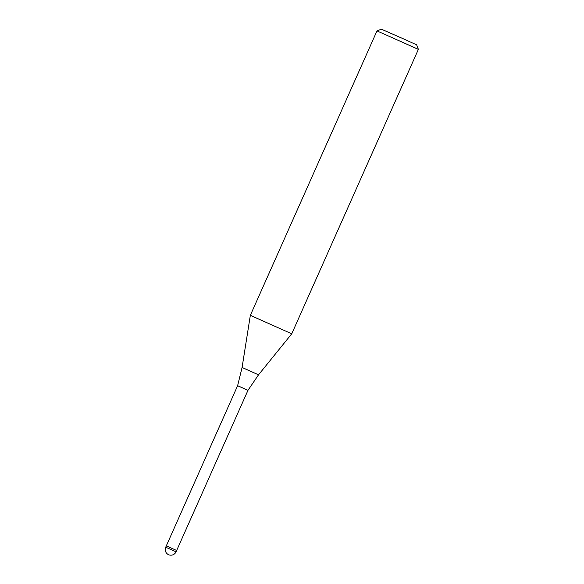 <?xml version="1.0" encoding="UTF-8"?>
<svg xmlns="http://www.w3.org/2000/svg" width="584" height="584" viewBox="0 0 584 584"><rect width="100%" height="100%" fill="white"/><g stroke="black" fill="none" stroke-linecap="round" stroke-linejoin="round"><path stroke-width="0.88" d="M176.069 551.822L165.717 547.215A5.665 5.665 0 0 0 168.637 554.712A5.665 5.665 0 0 0 176.069 551.822L247.981 390.316L237.622 385.703L242.083 367.475L250.339 315.345L376.972 30.923L418.385 49.363L291.752 333.785L250.339 315.345L291.752 333.785L258.544 374.797L242.083 367.475M418.385 49.363L416.662 44.873L405.69 39.822L381.461 29.2L376.979 30.923M176.667 550.478L166.316 545.865L237.622 385.703M247.981 390.316L258.544 374.797M165.717 547.215L166.316 545.865"/></g></svg>
